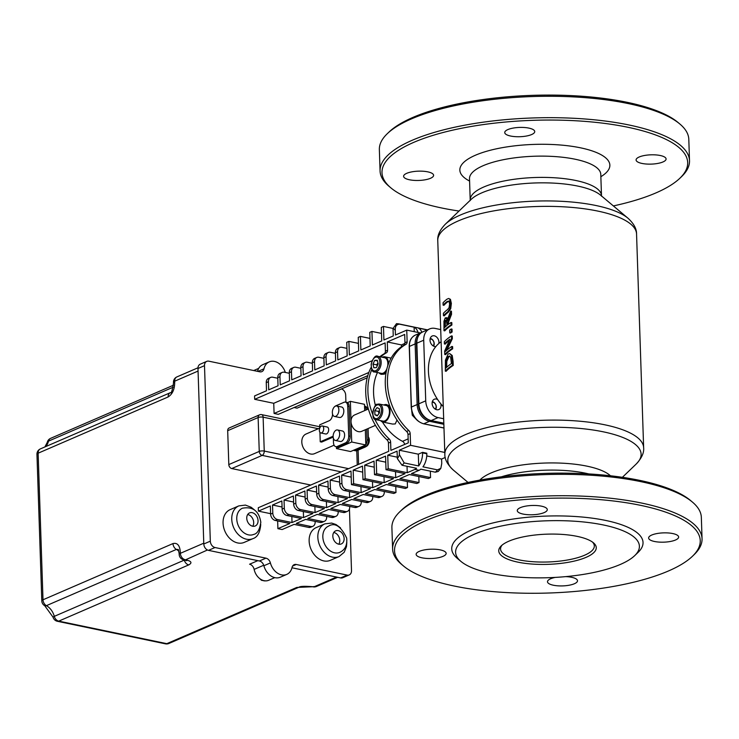 <?xml version="1.0" encoding="UTF-8"?>
<svg xmlns="http://www.w3.org/2000/svg" width="739" height="739" viewBox="0 0 739 739"><rect width="100%" height="100%" fill="white"/><g stroke="black" fill="none" stroke-linecap="round" stroke-linejoin="round"><path stroke-width="1.11" d="M447.575 311.978L449.968 308.542L450.605 303.295L449.654 299.046L448.85 298.445L447.15 299.073A100.393 31.084 178.1 0 0 443.049 302.787L443.123 305.161A100.393 31.084 -1.9 0 1 447.252 301.42L448.841 301.059L449.635 303.923L449.063 307.692L447.501 309.604A100.393 31.084 178.1 0 0 443.391 313.327L443.474 315.692A100.393 31.084 -1.9 0 1 447.575 311.978L448.351 312.135A99.451 30.789 178.1 0 0 444.278 315.858L443.474 315.692M449.608 301.216L448.019 301.577A99.451 30.789 178.1 0 0 443.927 305.327L443.123 305.161M448.85 298.445L449.654 299.046M450.411 299.212L451.363 303.452L450.725 308.699L448.351 312.135M445.488 351.441L451.594 338.554L451.501 335.894A100.393 31.084 178.1 0 0 444.333 341.732L444.407 343.949A100.393 31.084 -1.9 0 1 449.829 339.266L444.647 351.127L444.758 354.498A100.393 31.084 -1.9 0 1 451.926 348.651L451.852 346.443A100.393 31.084 178.1 0 0 445.488 351.441M449.229 340.43A99.451 30.789 178.1 0 0 445.211 344.115L444.407 343.949M451.594 338.554L452.342 338.711L452.259 336.051L451.501 335.894M452.342 338.711L446.818 350.175M451.926 348.651L452.684 348.808L452.61 346.6L451.852 346.443M452.684 348.808A99.451 30.789 178.1 0 0 445.562 354.665L444.758 354.498M449.894 356.18L448.887 356.706L446.827 361.334L446.042 361.168L448.111 356.54L449.524 356.022L450.642 357.196L451.418 363.56A100.393 31.084 178.1 0 0 445.894 368.05L446.042 361.168M446.827 361.334L446.661 367.301M452.342 361.186L451.446 355.311L449.672 353.547L448.046 354.064L445.414 360.189L445.312 371.126A100.393 31.084 -1.9 0 1 452.48 365.288L452.342 361.186L453.099 361.343L453.229 365.445L452.48 365.288M449.672 353.547L452.203 355.468L453.099 361.343M452.203 355.468L451.446 355.311M453.229 365.445A99.451 30.789 178.1 0 0 446.116 371.292L445.312 371.126M447.742 322.01L450.781 314.13L450.679 311.054L447.391 319.858L445.229 317.89L443.963 321.234L443.973 330.693A100.393 31.084 -1.9 0 1 451.132 324.855L451.058 322.481A100.393 31.084 178.1 0 0 447.834 324.726L447.742 322.01L448.508 322.176L448.582 324.172M447.769 318.74L446.864 317.715L445.229 317.89M447.252 320.532L445.386 320.292L446.476 320.375L447.021 325.372A100.393 31.084 178.1 0 0 444.555 327.617L444.582 322.222L445.386 320.292L446.476 320.375M450.781 314.13L451.538 314.287L451.437 311.211L450.679 311.054M451.538 314.287L448.508 322.176M446.162 320.458L445.377 322.389L445.312 326.869M445.377 322.389L444.582 322.222M451.132 324.855L451.889 325.012L451.815 322.638L451.058 322.481M451.889 325.012A99.451 30.789 178.1 0 0 444.767 330.86L443.973 330.693M451.27 328.957A100.393 31.084 178.1 0 0 449.663 330.028L449.755 332.883A100.393 31.084 -1.9 0 1 451.363 331.82L451.27 328.957L452.028 329.114L452.12 331.977A99.451 30.789 178.1 0 0 450.522 333.049L449.755 332.883M452.12 331.977L451.363 331.82M502.178 545.04A46.908 14.521 178.1 0 0 500.562 549.031A46.908 14.521 178.1 0 0 518.843 559.839A46.908 14.521 178.1 0 0 568.365 559.848A46.908 14.521 178.1 0 0 594.332 545.918A46.908 14.521 178.1 0 0 592.456 542.047M443.271 406.607A42.215 31.555 -113.4 0 1 440.813 403.827A42.215 31.555 -113.4 0 1 437.617 399.503A42.215 31.555 -113.4 0 1 435.862 346.563A42.215 31.555 -113.4 0 1 438.818 343.515A42.215 31.555 -113.4 0 1 441.118 341.732M399.808 511.767L401.536 510.113A152.927 47.342 -1.9 0 1 425.442 495.453A152.927 47.342 -1.9 0 1 570.48 473.219A152.927 47.342 -1.9 0 1 690.568 500.525L692.388 502.058A154.802 47.924 178.1 0 0 570.831 474.42A154.802 47.924 178.1 0 0 424.02 496.931A154.802 47.924 178.1 0 0 399.808 511.767A154.802 47.924 178.1 0 0 391.901 527.637L392.612 549.04A154.802 47.924 -1.9 0 1 424.731 518.325A154.802 47.924 -1.9 0 1 596.428 496.959A154.802 47.924 -1.9 0 1 702.05 538.768A154.802 47.924 -1.9 0 1 694.133 554.647L692.415 556.301A152.927 47.342 178.1 0 0 619.153 501.707A152.927 47.342 178.1 0 0 426.274 520.422A152.927 47.342 178.1 0 0 403.383 565.889A152.927 47.342 178.1 0 0 548.957 593.011A152.927 47.342 178.1 0 0 692.415 556.301M459.03 211.04A152.927 47.342 -1.9 0 1 390.839 187.835A152.927 47.342 -1.9 0 1 413.729 142.368A152.927 47.342 -1.9 0 1 606.617 123.662A152.927 47.342 -1.9 0 1 679.871 178.247A152.927 47.342 -1.9 0 1 613.37 205.922M507.85 129.584A15.011 4.646 -1.9 0 1 524.496 127.514A15.011 4.646 -1.9 0 1 534.74 131.57A15.011 4.646 -1.9 0 1 519.886 136.715A15.011 4.646 -1.9 0 1 504.737 132.567A15.011 4.646 -1.9 0 1 507.85 129.584M639.198 156.991A15.011 4.646 -1.9 0 1 655.853 154.913A15.011 4.646 -1.9 0 1 666.088 158.968A15.011 4.646 -1.9 0 1 651.244 164.113A15.011 4.646 -1.9 0 1 636.085 159.966A15.011 4.646 -1.9 0 1 639.198 156.991M406.718 173.323A15.011 4.646 -1.9 0 1 423.364 171.254A15.011 4.646 -1.9 0 1 433.608 175.309A15.011 4.646 -1.9 0 1 418.764 180.455A15.011 4.646 -1.9 0 1 403.605 176.307A15.011 4.646 -1.9 0 1 406.718 173.323M437.617 399.503A5.626 4.203 66.6 0 0 436.398 399.042A5.626 4.203 66.6 0 0 434.338 399.226A5.626 4.203 66.6 0 0 432.712 406.062A5.626 4.203 66.6 0 0 438.809 409.563A5.626 4.203 66.6 0 0 440.813 403.827M438.818 343.515A5.626 4.203 66.6 0 0 434.301 335.811A5.626 4.203 66.6 0 0 432.241 335.996A5.626 4.203 66.6 0 0 430.403 342.286A5.626 4.203 66.6 0 0 435.862 346.563M443.668 418.754L438.088 417.59A15.011 11.224 -113.4 0 1 425.729 400.843L423.715 340.208A15.011 11.224 -113.4 0 1 429.645 328.91A15.011 11.224 -113.4 0 1 435.132 328.421L440.712 329.585M443.816 423.179L431.225 420.556A15.011 11.224 -113.4 0 1 418.856 403.808L416.851 343.182A15.011 11.224 -113.4 0 1 422.782 331.885L429.645 328.91M702.05 538.768L701.339 517.374A154.802 47.924 178.1 0 0 692.388 502.058M403.383 565.889L401.554 564.356A154.802 47.924 -1.9 0 1 392.612 549.04M634.699 555.636L638.145 552.329A95.7 29.625 178.1 0 0 546.407 516.081A95.7 29.625 178.1 0 0 457.275 558.333L460.924 561.4A91.941 28.47 178.1 0 0 533.124 577.815A91.941 28.47 178.1 0 0 620.326 564.448A91.941 28.47 178.1 0 0 634.699 555.636A91.941 28.47 178.1 0 0 546.564 520.801A91.941 28.47 178.1 0 0 460.924 561.4M419.262 551.377A15.011 4.646 -1.9 0 1 435.908 549.308A15.011 4.646 -1.9 0 1 446.153 553.363A15.011 4.646 -1.9 0 1 431.299 558.499A15.011 4.646 -1.9 0 1 416.14 554.352A15.011 4.646 -1.9 0 1 419.262 551.377M565.741 576.623A15.011 4.646 -1.9 0 1 577.501 580.762A15.011 4.646 -1.9 0 1 562.656 585.907A15.011 4.646 -1.9 0 1 547.497 581.759A15.011 4.646 -1.9 0 1 550.61 578.776A15.011 4.646 -1.9 0 1 555.275 577.399M651.743 535.036A15.011 4.646 -1.9 0 1 668.389 532.967A15.011 4.646 -1.9 0 1 678.633 537.022A15.011 4.646 -1.9 0 1 663.779 542.167A15.011 4.646 -1.9 0 1 648.63 538.02A15.011 4.646 -1.9 0 1 651.743 535.036M520.385 507.638A15.011 4.646 -1.9 0 1 537.041 505.568A15.011 4.646 -1.9 0 1 547.285 509.624A15.011 4.646 -1.9 0 1 532.431 514.76A15.011 4.646 -1.9 0 1 517.272 510.612A15.011 4.646 -1.9 0 1 520.385 507.638M517.762 562.12A48.783 15.103 -1.9 0 1 501.236 545.872A48.783 15.103 -1.9 0 1 547.008 534.158A48.783 15.103 -1.9 0 1 593.445 542.814A48.783 15.103 -1.9 0 1 576.171 560.624A48.783 15.103 -1.9 0 1 517.762 562.12M679.871 178.247L681.598 176.593A154.802 47.924 178.1 0 0 689.505 160.723A154.802 47.924 178.1 0 0 583.893 118.905A154.802 47.924 178.1 0 0 412.186 140.281A154.802 47.924 178.1 0 0 380.068 170.986A154.802 47.924 178.1 0 0 389.019 186.302L390.839 187.835M380.068 170.986L379.356 149.583A154.802 47.924 -1.9 0 1 387.273 133.713A154.802 47.924 -1.9 0 1 411.475 118.877A154.802 47.924 -1.9 0 1 558.287 96.366A154.802 47.924 -1.9 0 1 679.852 124.004A154.802 47.924 -1.9 0 1 688.803 139.32L689.505 160.723M679.852 124.004L678.023 122.471A152.927 47.342 178.1 0 0 557.936 95.165A152.927 47.342 178.1 0 0 412.907 117.409A152.927 47.342 178.1 0 0 388.991 132.059L387.273 133.713M259.528 414.856L259.528 414.856A3.566 2.66 66.6 0 0 258.123 417.535A3.566 1.099 -1.9 0 1 263.121 417.184A3.566 2.097 -78.2 0 0 261.671 414.634A3.566 3.566 0 0 0 259.528 414.856L229.099 428.02A3.566 2.66 -113.4 0 0 227.686 430.698L228.813 464.582A3.566 2.66 -113.4 0 0 231.75 468.554L310.768 485.043M227.686 430.698L258.123 417.535L259.25 451.418A3.566 2.66 66.6 0 0 262.179 455.39A3.566 2.097 -78.2 0 0 264.248 451.067A3.566 1.099 178.1 0 0 259.25 451.418L228.813 464.582M334.093 445.192L314.518 453.663A10.697 7.99 -113.4 0 1 310.611 454.005A10.697 7.99 -113.4 0 1 302.131 444.564A10.697 7.99 -113.4 0 1 306.029 434.024L319.765 428.084L319.673 424.851L329.234 420.713A5.709 3.353 -78.2 0 0 332.541 414.062M322.832 536.92A14.263 10.66 -113.4 0 1 328.467 526.186C334.804 522.177 340.873 526.14 346.674 538.066C347.395 545.105 345.095 549.881 339.783 552.366A14.263 10.66 -113.4 0 1 322.832 536.92M339.025 556.578L330.333 560.338A17.828 13.32 -113.4 0 1 323.821 560.919A17.828 13.32 -113.4 0 1 309.687 545.188A17.828 13.32 -113.4 0 1 316.181 527.618L324.874 523.859A17.828 13.32 66.6 0 0 317.835 537.271A17.828 13.32 66.6 0 0 332.513 557.16A17.828 13.32 66.6 0 0 339.025 556.578L344.171 552.292L346.48 546.657L346.813 542.435M242.392 508.229A14.263 10.66 66.6 0 0 238.272 525.549A14.263 10.66 66.6 0 0 253.717 534.408C257.348 533.715 259.712 529.669 260.821 522.261C258.983 510.982 252.84 506.307 242.392 508.229M252.95 538.62L244.258 542.38A17.828 13.32 -113.4 0 1 237.746 542.962A17.828 13.32 -113.4 0 1 223.612 527.23A17.828 13.32 -113.4 0 1 230.106 509.661L238.799 505.901A17.828 13.32 66.6 0 0 232.305 523.471A17.828 13.32 66.6 0 0 246.438 539.202A17.828 13.32 66.6 0 0 252.95 538.62C257.449 537.235 260.045 532.523 260.738 524.496L260.738 524.478M444.786 452.453L410.57 445.312L410.182 433.645A3.566 2.66 66.6 0 0 408.759 430.495A53.476 39.971 -113.4 0 1 405.905 344.383A3.566 2.66 66.6 0 0 407.134 341.787L406.746 330.111L395.439 335.007L395.291 330.555C395.014 326.435 396.437 324.31 399.559 324.181A13.976 8.221 -78.2 0 0 398.524 323.83L396.483 323.654M407.134 341.787L404.963 342.73A3.566 2.66 -113.4 0 1 403.734 345.316L405.905 344.383M408.759 430.495L406.589 431.437A53.476 39.971 -113.4 0 1 403.734 345.316M387.569 350.249L385.398 351.191A3.566 2.66 -113.4 0 1 384.169 353.778L386.34 352.845A3.566 2.66 66.6 0 0 387.569 350.249L387.291 341.963L404.686 334.444L404.963 342.73M396.483 323.664L393.019 328.513L393.259 335.949L383.911 339.986L383.467 326.435L381.287 327.377L381.74 340.928L372.391 344.974L371.939 331.423L369.768 332.365L370.221 345.917L360.872 349.953L360.42 336.402L358.249 337.344L358.701 350.896L349.353 354.942L348.9 341.39L346.73 342.323L347.173 355.884L337.825 359.921L337.557 351.792A5.709 4.268 -113.4 0 1 339.811 347.496A5.709 4.268 -113.4 0 1 341.898 347.312L346.924 348.365M339.811 347.496L337.64 348.438A5.709 4.268 66.6 0 0 335.386 352.734L335.654 360.863L326.305 364.909L326.038 356.771A5.709 4.268 -113.4 0 1 328.292 352.485A5.709 4.268 -113.4 0 1 330.37 352.3L335.404 353.344M328.292 352.485L326.111 353.418A5.709 4.268 66.6 0 0 323.867 357.713L324.135 365.842L314.786 369.888L314.518 361.759A5.709 4.268 -113.4 0 1 316.772 357.464A5.709 4.268 -113.4 0 1 318.851 357.279L323.885 358.332M316.772 357.464L314.592 358.406A5.709 4.268 66.6 0 0 312.338 362.701L312.606 370.83L303.267 374.876L302.99 366.738A5.709 4.268 -113.4 0 1 305.244 362.452A5.709 4.268 -113.4 0 1 307.332 362.258L312.357 363.311M305.244 362.452L303.073 363.385A5.709 4.268 66.6 0 0 300.819 367.68L301.087 375.809L291.739 379.855L291.471 371.726A5.709 4.268 -113.4 0 1 293.725 367.431A5.709 4.268 -113.4 0 1 295.812 367.246L300.838 368.299M293.725 367.431L291.554 368.373A5.709 4.268 66.6 0 0 289.3 372.668L289.568 380.797L280.22 384.843L279.952 376.705A5.709 4.268 -113.4 0 1 282.206 372.41A5.709 4.268 -113.4 0 1 284.284 372.225L289.318 373.278M282.206 372.41L280.026 373.352A5.709 4.268 66.6 0 0 277.772 377.647L278.049 385.776L268.7 389.822L268.433 381.693A5.709 4.268 -113.4 0 1 270.677 377.398A5.709 4.268 -113.4 0 1 272.765 377.213L277.799 378.257M270.677 377.398L268.506 378.34A5.709 4.268 66.6 0 0 266.252 382.626L266.52 390.765L254.576 395.928L254.687 399.319L385.121 342.905L385.398 351.191M406.589 431.437A3.566 2.66 -113.4 0 1 408.011 434.578L410.182 433.645M291.831 516.515L292.025 522.547L277.485 519.517A5.709 4.268 -113.4 0 1 272.793 513.152L270.613 514.095L270.345 505.966L258.401 511.129L258.281 507.739L388.714 451.326L388.446 443.049L390.617 442.107L390.894 450.384L408.279 442.864L408.011 434.578M272.793 513.152L272.515 505.023L282.067 507.009M303.35 511.536L303.553 517.568L289.004 514.529A5.709 4.268 -113.4 0 1 284.312 508.173L282.141 509.106L281.864 500.977L272.515 505.023M284.312 508.173L284.044 500.035L293.586 502.03M314.869 506.548L315.073 512.58L300.533 509.55A5.709 4.268 -113.4 0 1 295.831 503.185L293.66 504.127L293.392 495.998L284.044 500.035M295.831 503.185L295.563 495.056L305.115 497.042M326.389 501.569L326.592 507.601L312.052 504.571A5.709 4.268 -113.4 0 1 307.35 498.206L305.179 499.139L304.911 491.01L295.563 495.056M307.35 498.206L307.082 490.068L316.634 492.063M337.917 496.58L338.111 502.612L323.571 499.582A5.709 4.268 -113.4 0 1 318.878 493.218L316.698 494.16L316.431 486.031L307.082 490.068M318.878 493.218L318.611 485.089L328.153 487.084M349.436 491.601L349.639 497.633L335.1 494.603A5.709 4.268 -113.4 0 1 330.398 488.239L328.227 489.181L327.95 481.043L318.611 485.089M330.398 488.239L330.13 480.101L339.672 482.096M360.955 486.613L361.159 492.654L346.619 489.615A5.709 4.268 -113.4 0 1 341.917 483.251L339.746 484.193L339.478 476.064L330.13 480.101M341.917 483.251L341.649 475.122L351.201 477.117M361.159 492.654L370.507 488.608L351.45 484.627L350.997 471.076L341.649 475.122M351.45 484.627L353.621 483.694L353.168 470.143L362.72 472.129M372.484 481.634L372.678 487.666L382.026 483.62L362.969 479.648L362.516 466.097L353.168 470.143M362.969 479.648L365.14 478.706L364.697 465.154L374.239 467.15M384.003 476.646L384.197 482.687L393.545 478.641L374.488 474.669L374.045 461.108L364.697 465.154M374.488 474.669L376.668 473.727L376.216 460.175L385.758 462.161M395.522 471.667L395.725 477.699L405.074 473.662L386.007 469.681L385.564 456.129L376.216 460.175M386.007 469.681L388.187 468.738L387.735 455.187L397.286 457.182M445.229 457.478L441.608 459.039L441.756 463.501L440.841 468.323L437.488 469.875A13.976 8.221 101.8 0 1 435.354 472.193L420.814 469.163A13.976 8.221 101.8 0 1 419.087 470.309L414.856 469.422A13.976 8.221 -78.2 0 0 416.574 468.277L402.034 465.247A13.976 8.221 -78.2 0 0 404.168 462.919L399.402 454.661A8.277 4.868 101.8 0 1 397.333 458.577L397.083 451.15L387.735 455.187M399.402 454.661L399.254 450.208L418.32 454.18L418.708 465.958A13.976 8.221 -78.2 0 0 422.579 452.905L426.819 453.783A13.976 8.221 101.8 0 1 422.939 466.836L437.488 469.875M410.57 445.312L399.254 450.208M390.617 442.107A3.566 2.66 66.6 0 0 389.194 438.957L387.024 439.899A3.566 2.66 -113.4 0 1 388.446 443.049M387.024 439.899A53.476 39.971 -113.4 0 1 371.2 367.274M379.818 356.734A53.476 39.971 -113.4 0 1 384.169 353.778M389.194 438.957A53.476 39.971 -113.4 0 1 374.71 418.948M372.696 414.32A53.476 39.971 -113.4 0 1 371.846 369.472M380.677 356.909A53.476 39.971 -113.4 0 1 386.34 352.845M430.329 471.14L430.541 477.579L428.361 478.521L409.304 474.54L399.956 478.586L419.013 482.558L416.842 483.5L397.785 479.528L388.437 483.565L407.494 487.546L405.323 488.479L386.266 484.507L376.918 488.553L395.975 492.525L393.804 493.467L374.738 489.495L365.389 493.532L379.938 496.571L377.758 497.504A5.709 4.268 66.6 0 0 379.846 497.319L382.017 496.386A5.709 4.268 -113.4 0 1 379.938 496.571M418.819 476.526L419.013 482.558M407.291 481.505L407.494 487.546M395.771 486.493L395.975 492.525M384.252 491.472L384.271 492.091A5.709 4.268 -113.4 0 1 382.017 496.386M372.733 496.46L372.752 497.07A5.709 4.268 -113.4 0 1 370.498 501.365A5.709 4.268 -113.4 0 1 368.41 501.55L353.87 498.52L363.218 494.474L377.758 497.504M361.205 501.439L361.232 502.058A5.709 4.268 -113.4 0 1 358.978 506.344A5.709 4.268 -113.4 0 1 356.891 506.529L342.351 503.499L351.699 499.453L366.239 502.492A5.709 4.268 66.6 0 0 368.327 502.308L370.498 501.365M349.686 506.427L349.704 507.037A5.709 4.268 -113.4 0 1 347.45 511.333A5.709 4.268 -113.4 0 1 345.372 511.517L330.832 508.487L340.18 504.441L354.72 507.471A5.709 4.268 66.6 0 0 356.798 507.287L358.978 506.344M338.166 511.406L338.185 512.025A5.709 4.268 -113.4 0 1 335.931 516.312A5.709 4.268 -113.4 0 1 333.852 516.496L319.303 513.466L328.652 509.42L343.192 512.46A5.709 4.268 66.6 0 0 345.279 512.275L347.45 511.333M326.647 516.395L326.666 517.004A5.709 4.268 -113.4 0 1 324.412 521.3A5.709 4.268 -113.4 0 1 322.324 521.485L307.784 518.445L317.133 514.409L331.672 517.439A5.709 4.268 66.6 0 0 333.76 517.254L335.931 516.312M315.119 521.374L315.147 521.983A5.709 4.268 -113.4 0 1 312.893 526.279A5.709 4.268 -113.4 0 1 310.805 526.464L296.265 523.434L305.613 519.388L320.153 522.427A5.709 4.268 66.6 0 0 322.241 522.242L324.412 521.3M367.2 377.814L297.041 408.15L294.067 407.531M404.667 444.425A3.566 2.66 66.6 0 0 402.506 441.331A46.345 34.641 -113.4 0 1 382.396 421.923M375.467 405.683A46.345 34.641 -113.4 0 1 377.463 372.53M401.471 346.711L401.416 344.91L387.291 341.963M386.007 373.066L384.188 374.202L381.176 374.267A8.914 5.238 -78.2 0 0 383.282 374.008A8.914 5.238 -78.2 0 0 386.377 371.08M380.659 420.63A8.914 5.238 -78.2 0 0 382.765 422.024A8.914 5.238 -78.2 0 0 384.862 421.766A8.914 5.238 -78.2 0 0 389.97 412.648A8.914 5.238 -78.2 0 0 386.405 404.575L389.712 405.813M396.991 420.038L395.245 423.937L392.575 424.066L382.765 422.024M341.538 388.908A5.709 4.268 -113.4 0 1 345.676 395.116L345.917 402.219M347.164 575.099L340.642 577.926A5.709 4.268 66.6 0 0 342.73 577.741L349.251 574.914A5.709 4.268 -113.4 0 1 347.164 575.099L296.247 564.485A5.709 4.268 66.6 0 0 294.159 564.67A5.709 4.268 66.6 0 0 292.044 567.45A14.263 10.66 -113.4 0 1 286.75 574.406A14.263 10.66 -113.4 0 1 270.4 562.933A5.709 4.268 66.6 0 0 265.938 558.157L215.021 547.534A5.709 4.268 -113.4 0 1 210.319 541.17L204.5 365.666A5.709 4.268 -113.4 0 1 206.754 361.371A5.709 4.268 -113.4 0 1 208.841 361.186L259.758 371.809A5.709 4.268 66.6 0 0 261.846 371.625A5.709 4.268 66.6 0 0 263.962 368.835A14.263 10.66 -113.4 0 1 269.245 361.879A14.263 10.66 -113.4 0 1 285.337 372.447M340.642 577.926L291.97 567.774M286.75 574.406L280.229 577.233A14.263 10.66 -113.4 0 1 263.878 565.751L270.4 562.933M265.938 558.157L259.417 560.984A5.709 4.268 -113.4 0 1 263.878 565.751M259.417 560.984L208.5 550.361L215.021 547.534M210.319 541.17L203.798 543.996A5.709 4.268 66.6 0 0 208.5 550.361M203.798 543.996L197.978 368.484L204.5 365.666M206.754 361.371L200.232 364.188A5.709 4.268 66.6 0 0 197.978 368.484M257.514 371.338A14.263 10.66 -113.4 0 1 262.724 364.697L269.245 361.879M349.455 508.968L351.505 570.628A5.709 4.268 -113.4 0 1 349.251 574.914M367.782 375.652L278.317 414.339L274.086 413.461L273.744 403.291L254.687 399.319M270.603 513.679L258.401 511.129M310.805 526.464L308.634 527.406L294.085 524.376L282.141 529.54L277.901 528.662L277.652 520.94M308.634 527.406A5.709 4.268 66.6 0 0 310.713 527.221L312.893 526.279M435.354 472.193L438.245 471.454M404.168 462.919L418.708 465.958M334.813 406.496A5.709 3.353 101.8 0 1 335.802 405.85L344.06 402.275A5.709 3.353 101.8 0 1 345.409 402.108A5.709 3.353 101.8 0 1 347.718 406.191L348.706 436.001A5.709 3.353 101.8 0 1 345.409 442.929L337.15 446.504A5.709 3.353 101.8 0 1 335.802 446.67A5.709 3.353 101.8 0 1 333.492 442.587L333.344 438.061M345.409 442.929L346.822 443.224A5.709 3.353 -78.2 0 0 350.12 436.296L348.706 436.001M346.822 443.224L338.564 446.799L337.15 446.504M335.802 446.67L337.215 446.966A5.709 3.353 -78.2 0 0 338.564 446.799M333.178 437.1L321.65 442.088L320.236 441.793L319.922 432.343M347.718 406.191L349.131 406.487A5.709 3.353 -78.2 0 0 346.822 402.404L345.409 402.108M349.131 406.487L350.12 436.296M365.648 445.044A5.709 3.353 101.8 0 1 363.764 446.762L365.177 447.058A5.709 3.353 -78.2 0 0 368.475 440.13L367.061 439.834A5.709 3.353 101.8 0 1 365.823 444.758M363.764 446.762L355.505 450.328A5.709 3.353 101.8 0 1 354.157 450.494A5.709 3.353 101.8 0 1 353.565 450.263M365.177 447.058L356.919 450.624L355.505 450.328M364.549 406.293A5.709 3.353 101.8 0 1 366.073 409.997M366.71 429.147L367.061 439.834M354.157 450.494L355.57 450.79A5.709 3.353 -78.2 0 0 356.919 450.624M367.403 409.424A5.709 3.353 -78.2 0 0 365.168 406.228L364.539 406.099M368.087 428.546L368.475 440.13M270.613 514.095A5.709 4.268 66.6 0 0 275.314 520.459L277.485 519.517M277.901 528.662L289.854 523.489L275.314 520.459M282.141 509.106A5.709 4.268 66.6 0 0 286.834 515.471L289.004 514.529M292.025 522.547L301.373 518.51L286.834 515.471M293.66 504.127A5.709 4.268 66.6 0 0 298.353 510.492L300.533 509.55M303.553 517.568L312.902 513.522L298.353 510.492M305.179 499.139A5.709 4.268 66.6 0 0 309.881 505.504L312.052 504.571M315.073 512.58L324.421 508.543L309.881 505.504M316.698 494.16A5.709 4.268 66.6 0 0 321.4 500.525L323.571 499.582M326.592 507.601L335.94 503.555L321.4 500.525M328.227 489.181A5.709 4.268 66.6 0 0 332.919 495.536L335.1 494.603M338.111 502.612L347.459 498.576L332.919 495.536M339.746 484.193A5.709 4.268 66.6 0 0 344.439 490.557L346.619 489.615M397.333 458.577L402.034 465.247M358.452 343.376L348.9 341.39M360.42 336.402L369.971 338.397M371.939 331.423L381.49 333.409M383.467 326.435L393.009 328.43M418.052 332.476A13.976 8.221 -78.2 0 0 414.108 327.211L399.559 324.181M427.244 329.954L418.339 328.098A13.976 8.221 101.8 0 1 421.914 332.301A15.011 11.224 66.6 0 0 421.064 332.624A15.011 11.224 66.6 0 0 415.133 343.921L409.415 346.397A15.011 11.224 -113.4 0 1 415.346 335.1C411.226 337.15 409.184 340.975 409.221 346.582L411.438 407.383M257.828 560.652L249.588 564.217A5.709 4.268 -113.4 0 1 254.133 569.39L263.721 565.243M183.725 559.839L183.725 559.839A5.709 3.353 -78.2 0 0 185.073 559.672A5.709 4.268 -113.4 0 1 180.371 553.317A5.709 1.764 178.1 0 0 179.189 554.444A5.709 5.709 0 0 0 183.725 559.839L184.26 559.95A5.709 3.353 -78.2 0 0 185.609 559.793L207.456 549.992M203.779 543.193L180.371 553.317L180.353 552.67A5.709 1.764 178.1 0 0 179.171 553.797L178.395 549.567M336.55 577.067L314.389 586.655A5.709 3.353 101.8 0 1 313.05 586.821A5.709 5.709 0 0 0 316.477 586.47L316.477 586.47A5.709 4.268 -113.4 0 1 314.389 586.655L296.801 587.44L166.802 643.669L58.75 621.13A5.709 4.268 -113.4 0 1 54.298 616.354A14.263 10.66 66.6 0 0 46.4 605.657A5.709 4.268 -113.4 0 1 43.001 599.782A5.709 1.764 178.1 0 0 41.809 600.918A5.709 5.709 0 0 0 44.728 605.703A5.709 2.707 -60.8 0 0 46.4 605.657L176.39 549.428L178.275 549.502M184.547 560.005L54.298 616.354A5.709 0.739 165 0 0 53.06 617.185A5.709 5.709 0 0 0 57.411 621.296A5.709 3.353 -78.2 0 0 58.75 621.13L188.75 564.901C192.463 562.804 191.419 561.104 185.609 559.793M184.002 559.876A5.709 3.353 -78.2 0 0 184.26 559.95A14.263 10.66 -113.4 0 1 184.297 560.125A5.709 4.268 -113.4 0 0 188.75 564.901M178.893 551.22A14.263 10.66 -113.4 0 0 176.39 549.428A5.709 4.268 -113.4 0 1 173 543.562L43.001 599.782L38.132 453.192A5.709 4.268 -113.4 0 1 40.386 448.896A5.709 5.709 0 0 0 36.95 454.319A5.709 1.764 -1.9 0 1 38.132 453.192L168.132 396.963A5.709 4.268 -113.4 0 1 170.386 392.668C171.272 393.795 172.307 390.561 173.499 382.959A5.709 1.764 -1.9 0 1 174.69 381.832L174.663 381.195A5.709 4.268 -113.4 0 1 176.917 376.899A5.709 5.709 0 0 0 173.48 382.322A5.709 1.764 -1.9 0 1 174.663 381.195L198.061 371.07M313.853 586.544A5.709 3.353 101.8 0 1 312.514 586.701L313.05 586.821A5.709 3.353 101.8 0 1 312.782 586.748M296.801 587.44A5.709 4.268 -113.4 0 0 298.889 587.256C300.099 586.239 304.634 586.055 312.505 586.701A5.709 3.353 101.8 0 1 312.431 586.683M47.296 442.328A5.709 2.651 12.8 0 1 48.478 441.137A5.709 4.268 -113.4 0 1 50.603 438.356A5.709 5.709 0 0 0 47.296 442.328L44.903 446.947M252.175 512.663A7.131 5.33 66.6 0 0 249.57 512.894A7.131 5.33 66.6 0 0 247.51 521.558A7.131 5.33 66.6 0 0 255.232 525.983A7.131 5.33 66.6 0 0 258.05 520.616A7.131 5.33 66.6 0 0 252.175 512.663M247.685 514.52A7.131 5.33 -113.4 0 1 247.824 514.547A7.131 5.33 -113.4 0 1 252.978 519.286A7.131 5.33 -113.4 0 1 252.756 526.242M332.827 536.218A7.131 5.33 -113.4 0 1 335.645 530.851A7.131 5.33 -113.4 0 1 338.25 530.62A7.131 5.33 -113.4 0 1 343.903 536.911A7.131 5.33 -113.4 0 1 341.307 543.941A7.131 5.33 -113.4 0 1 332.827 536.218M338.832 544.2A7.131 5.33 66.6 0 0 339.053 537.244A7.131 5.33 66.6 0 0 333.899 532.496A7.131 5.33 66.6 0 0 333.76 532.477M274.788 577.639L268.654 580.291A12.48 9.33 -113.4 0 1 254.133 569.39M388.437 363.921A8.914 5.238 -78.2 0 0 384.816 356.817A8.914 5.238 -78.2 0 0 382.34 357.251M379.079 372.872A8.914 5.238 -78.2 0 0 381.176 374.267M386.405 404.575A8.914 5.238 -78.2 0 0 383.92 405.009M321.65 432.86A3.566 2.097 -78.2 0 0 323.691 429.211A3.566 2.097 -78.2 0 0 322.259 425.978A3.566 2.097 -78.2 0 0 319.479 429.045A3.566 2.097 -78.2 0 0 320.809 432.962A3.566 2.097 -78.2 0 0 321.65 432.86M322.259 425.978L327.201 427.013A3.566 2.097 101.8 0 1 328.633 430.237A3.566 2.097 101.8 0 1 326.592 433.885A3.566 2.097 101.8 0 1 325.751 433.987L320.809 432.962M335.774 416.297A5.349 3.141 -78.2 0 0 338.841 410.829A5.349 3.141 -78.2 0 0 336.698 405.979A5.349 3.141 -78.2 0 0 332.532 410.57A5.349 3.141 -78.2 0 0 334.518 416.454A5.349 3.141 -78.2 0 0 335.774 416.297M336.698 405.979L341.64 407.013A5.349 3.141 101.8 0 1 343.783 411.854A5.349 3.141 101.8 0 1 340.716 417.332A5.349 3.141 101.8 0 1 339.46 417.48L334.518 416.454M368.364 436.943A5.349 3.141 101.8 0 1 369.094 442.171A5.349 3.141 101.8 0 1 366.221 446.467A5.349 3.141 101.8 0 1 365.971 446.559M336.568 440.287A5.349 3.141 -78.2 0 0 339.635 434.809A5.349 3.141 -78.2 0 0 337.492 429.969A5.349 3.141 -78.2 0 0 333.326 434.56A5.349 3.141 -78.2 0 0 335.312 440.435A5.349 3.141 -78.2 0 0 336.568 440.287M337.492 429.969L342.434 430.994A5.349 3.141 101.8 0 1 344.577 435.844A5.349 3.141 101.8 0 1 341.51 441.312A5.349 3.141 101.8 0 1 340.254 441.469L335.312 440.435M365.325 429.747L365.833 444.961L351.709 442.014L350.36 401.36L347.413 402.635M351.709 442.014L336.494 448.601L336.439 446.799M350.36 401.36L364.484 404.298L364.687 410.598M365.833 444.961L350.609 451.538L336.494 448.601M333.141 436.213L320.236 441.793M375.458 425.359L361.639 431.336A8.914 6.66 -113.4 0 1 358.378 431.631A8.914 6.66 -113.4 0 1 351.034 421.683A8.914 6.66 -113.4 0 1 354.563 414.976L368.382 409M418.32 454.18L422.56 452.342L422.579 452.905M426.819 453.783L426.8 453.229L422.56 452.342M426.754 455.945L441.608 459.039M407.032 466.281L407.244 472.72L388.187 468.738M430.541 477.579L411.475 473.597L419.087 470.309M349.639 497.633L358.988 493.587L344.439 490.557M372.678 487.666L353.621 483.694M395.725 477.699L376.668 473.727M414.108 327.211L414.256 331.682M384.197 482.687L365.14 478.706M414.856 469.422L407.244 472.72M406.746 330.111L420.315 332.947M372.077 360.771L273.744 403.291M368.835 372.474L274.086 413.461M404.926 343.386L401.416 344.91M376.262 419.706C369.768 420.26 374.211 402.653 377.361 404.325L379.523 404.094L386.211 405.489A7.972 4.683 101.8 0 1 389.444 411.281A7.972 4.683 101.8 0 1 382.95 421.101L376.262 419.706A7.972 4.683 -78.2 0 0 382.756 409.886A7.972 4.683 -78.2 0 0 379.523 404.094A7.972 4.683 -78.2 0 0 377.694 404.298M374.913 414.764L374.812 410.635L377.047 407.614L379.384 408.732L379.495 412.861L377.259 415.881L374.913 414.764L377.666 415.336M379.43 410.524L378.525 411.411L378.848 413.738M378.525 411.411L374.812 410.635M432.195 402.265A3.769 2.817 -113.4 0 1 433.026 402.293A3.769 2.817 -113.4 0 1 435.918 405.258A3.769 2.817 -113.4 0 1 435.123 409.046M435.677 409.36A4.693 3.51 66.6 0 0 435.825 404.787A4.693 3.51 66.6 0 0 432.435 401.665A4.693 3.51 66.6 0 0 432.333 401.647M411.743 410.912L412.297 415.263L415.66 418.727M413.175 414.884L412.297 415.263M430.098 339.035A3.769 2.817 -113.4 0 1 430.929 339.062A3.769 2.817 -113.4 0 1 433.811 342.028A3.769 2.817 -113.4 0 1 433.026 345.815M433.581 346.138A4.693 3.51 66.6 0 0 433.728 341.557A4.693 3.51 66.6 0 0 430.338 338.434A4.693 3.51 66.6 0 0 430.237 338.416M377.269 356.281A7.972 4.683 -78.2 0 1 377.943 356.337C375.578 354.96 373.315 357.574 371.163 364.179C371.366 369.842 372.539 372.428 374.682 371.948A7.972 4.683 -78.2 0 0 380.899 365.103A7.972 4.683 -78.2 0 0 377.943 356.337L384.631 357.731A7.972 4.683 101.8 0 1 387.642 366.202M386.931 368.687A7.972 4.683 101.8 0 1 381.37 373.343L374.682 371.948M376.41 367.643L373.823 367.736L372.973 364.078L374.719 360.336L377.315 360.244L378.165 363.902L376.41 367.643M372.973 364.078L376.687 364.854L377.167 366.017M377.472 360.909L374.719 360.336M377.915 362.84L376.687 364.854M448.019 301.577L447.252 301.42M451.363 303.452L450.605 303.295M450.725 308.699L449.968 308.542M448.887 356.706L448.111 356.54M446.624 366.415L445.839 366.248M445.266 325.428L444.472 325.262M458.392 220.878A99.451 30.789 -1.9 0 1 568.707 207.151A99.451 30.789 -1.9 0 1 636.556 234.014L643.641 447.751A99.451 30.789 178.1 0 0 575.792 420.888A99.451 30.789 178.1 0 0 465.487 434.615A99.451 30.789 178.1 0 0 444.85 454.346L437.765 240.609A99.451 30.789 -1.9 0 1 458.392 220.878M409.424 346.757L411.226 407.217C412.177 415.918 416.297 421.452 423.567 423.798A0.942 0.554 101.8 0 0 423.789 423.77A15.011 11.224 -113.4 0 1 411.42 407.023L417.147 404.556A15.011 11.224 66.6 0 0 429.507 421.295L443.853 424.288M443.982 427.983L423.789 423.77L429.507 421.295A0.942 0.554 101.8 0 0 430.052 420.242M429.331 419.983A14.069 10.522 -113.4 0 1 418.459 404.464L417.147 404.556L415.133 343.921L416.445 343.829A14.069 10.522 -113.4 0 1 417.784 337.317M418.459 404.464L416.445 343.829M610.442 475.768A68.422 21.182 178.1 0 0 557.058 462.993A68.422 21.182 178.1 0 0 491.158 472.923A68.422 21.182 178.1 0 0 479.842 480.101M501.319 476.831A65.679 20.332 -1.9 0 1 585.602 473.209A65.679 20.332 -1.9 0 1 588.789 473.93M468.036 482.438L453.395 470.124A96.707 29.939 -1.9 0 1 467.87 441.377A96.707 29.939 -1.9 0 1 589.842 429.544A96.707 29.939 -1.9 0 1 636.168 464.064L622.377 477.32M445.238 224.296L471.168 199.382A68.422 21.182 -1.9 0 1 481.865 192.824A68.422 21.182 -1.9 0 1 546.758 182.875A68.422 21.182 -1.9 0 1 600.484 195.096L628.011 218.236A96.707 29.939 178.1 0 0 552.07 200.971A96.707 29.939 178.1 0 0 460.36 215.031A96.707 29.939 178.1 0 0 445.238 224.296C439.797 230.014 437.303 235.455 437.765 240.609M601.62 196.288L601.491 195.65A65.679 20.332 178.1 0 0 575.893 180.51A65.679 20.332 178.1 0 0 483.833 186.976A65.679 20.332 178.1 0 0 470.207 200.001L470.124 200.648M470.207 200.001L469.505 178.727A65.679 20.332 -1.9 0 1 505.855 159.227A65.679 20.332 -1.9 0 1 575.191 159.236A65.679 20.332 -1.9 0 1 600.779 174.376L601.491 195.65M600.862 176.704A75.055 23.242 178.1 0 0 534.075 144.41A75.055 23.242 178.1 0 0 469.579 181.055M423.715 340.208L416.851 343.182M425.729 400.843L418.856 403.808M438.088 417.59L431.225 420.556M231.75 468.554L262.179 455.39L341.206 471.879M348.623 468.665L264.248 451.067L263.121 417.184L318.333 428.703M356.761 450.688L357.242 464.942M393.019 328.513A8.277 4.868 101.8 0 1 395.291 330.555M335.386 352.734L337.557 351.792M323.867 357.713L326.038 356.771M312.338 362.701L314.518 361.759M300.819 367.68L302.99 366.738M289.3 372.668L291.471 371.726M277.772 377.647L279.952 376.705M266.252 382.626L268.433 381.693M408.15 438.883L402.506 441.331M292.598 566.056L296.247 564.485M322.324 521.485L320.153 522.427M333.852 516.496L331.672 517.439M345.372 511.517L343.192 512.46M356.891 506.529L354.72 507.471M368.41 501.55L366.239 502.492M263.962 368.835L257.957 371.431M180.353 552.67C179.956 545.576 177.508 542.537 173 543.562M40.386 448.896L170.395 392.668A5.709 4.268 -113.4 0 1 170.395 392.668A5.709 4.268 -113.4 0 1 170.413 392.658M168.132 396.963C172.575 394.109 174.764 389.065 174.69 381.832M168.889 643.484A5.709 4.268 -113.4 0 1 166.802 643.669A5.709 3.353 101.8 0 1 165.453 643.835A5.709 5.709 0 0 0 168.889 643.484L298.889 587.256M45.282 446.781A14.263 10.66 66.6 0 0 48.478 441.137L173.175 387.208M265.273 580.863A7.51 5.607 -113.4 0 1 263.814 580.78A7.51 5.607 -113.4 0 1 261.551 579.773M376.973 405.037A7.039 4.138 101.8 0 1 380.954 413.554A7.039 4.138 101.8 0 1 373.518 416.648A7.039 4.138 101.8 0 1 376.973 405.037M371.357 364.133A7.039 4.138 101.8 0 1 378.405 357.907A7.039 4.138 101.8 0 1 376.936 369.925A7.039 4.138 101.8 0 1 371.357 364.133M443.982 428.057L423.567 423.798M421.951 332.291L415.346 335.1M444.85 454.346C444.666 459.372 447.511 464.628 453.395 470.124M643.641 447.751C644.168 452.748 641.674 458.189 636.168 464.064M628.011 218.236C633.822 223.575 636.667 228.841 636.556 234.014M261.671 414.634L319.738 426.745M358.11 450.106L358.581 464.36M340.503 527.868L336.033 524.542L331.663 523.064L324.874 523.859M238.799 505.901L245.44 505.088L251.131 507.259L254.438 509.91M438.245 471.464L440.85 468.323M427.438 329.862L398.524 323.83M258.696 368.382L253.708 370.544M179.189 554.444L179.171 553.807M185.914 559.857L186.727 560.689L184.251 559.95M197.997 367.782L176.917 376.899M44.728 605.703L53.06 617.185M337.668 577.307L316.477 586.47M165.453 643.835L57.411 621.296M173.453 385.213L50.603 438.356M41.809 600.918L36.95 454.319M173.499 382.968L173.48 382.322M391.134 358.129L384.816 356.817M265.477 580.872L261.56 580.327L258.391 577.408"/></g></svg>
